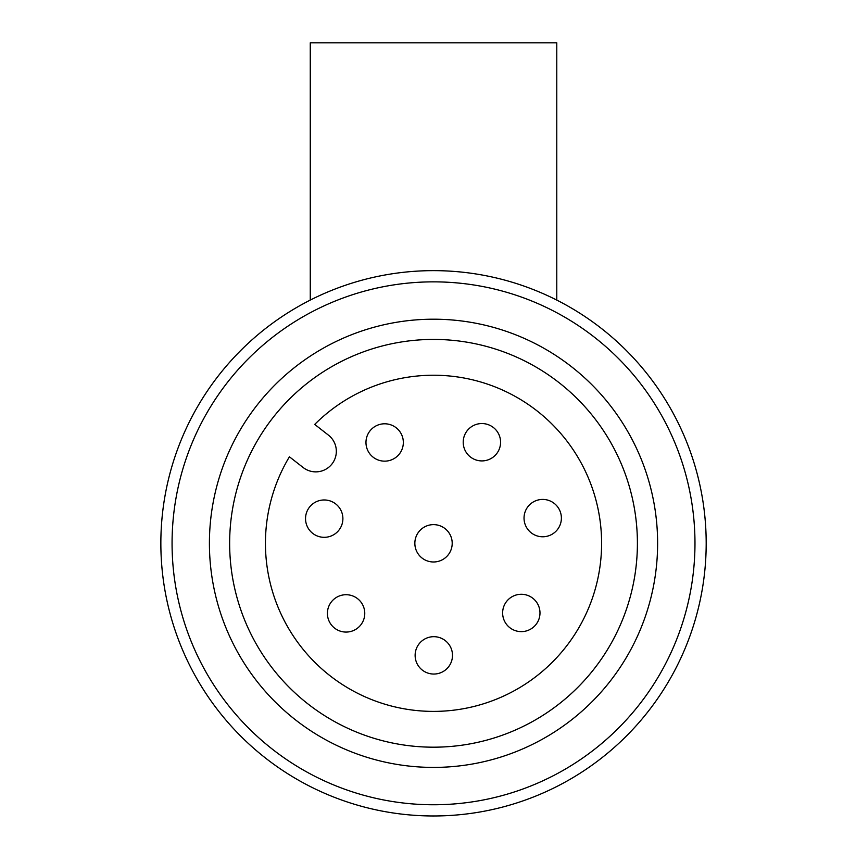 <?xml version="1.0" encoding="UTF-8"?>
<svg xmlns="http://www.w3.org/2000/svg" width="856" height="856" viewBox="0 0 856 856"><rect width="100%" height="100%" fill="white"/><g stroke="black" fill="none" stroke-linecap="round" stroke-linejoin="round"><path stroke-width="1.28" d="M172.067 543.314A261.465 261.465 0 0 1 564.254 316.88A261.465 261.465 0 0 1 564.254 769.737A261.465 261.465 0 0 1 172.067 543.314M209.41 543.314A224.112 224.112 0 0 1 545.572 349.227A224.112 224.112 0 0 1 545.572 737.39A224.112 224.112 0 0 1 209.41 543.314M160.853 543.314A272.668 272.668 0 0 1 569.861 307.176A272.668 272.668 0 0 1 569.861 779.442A272.668 272.668 0 0 1 160.853 543.314M229.643 543.314A203.878 203.878 0 0 1 535.46 366.743A203.878 203.878 0 0 1 535.46 719.875A203.878 203.878 0 0 1 229.643 543.314M328.437 435.137L314.708 424.416A168.086 168.086 0 0 1 591.806 486.764A168.086 168.086 0 0 1 416.947 710.576A168.086 168.086 0 0 1 289.414 456.794L303.142 467.515A20.544 20.544 0 0 0 331.978 463.973A20.544 20.544 0 0 0 328.437 435.137M305.539 518.65A18.672 18.672 0 0 1 333.551 502.472A18.672 18.672 0 0 1 333.551 534.818A18.672 18.672 0 0 1 305.539 518.65M327.409 613.388A18.672 18.672 0 0 1 355.422 597.221A18.672 18.672 0 0 1 355.422 629.567A18.672 18.672 0 0 1 327.409 613.388M365.972 442.477A18.672 18.672 0 0 1 393.995 426.299A18.672 18.672 0 0 1 393.995 458.645A18.672 18.672 0 0 1 365.972 442.477M414.85 543.314A18.672 18.672 0 0 1 442.862 527.135A18.672 18.672 0 0 1 442.862 559.482A18.672 18.672 0 0 1 414.85 543.314M415.128 655.364A18.672 18.672 0 0 1 443.14 639.186A18.672 18.672 0 0 1 443.14 671.543A18.672 18.672 0 0 1 415.128 655.364M463.214 442.231A18.672 18.672 0 0 1 491.226 426.053A18.672 18.672 0 0 1 491.226 458.409A18.672 18.672 0 0 1 463.214 442.231M502.633 612.96A18.672 18.672 0 0 1 530.645 596.782A18.672 18.672 0 0 1 530.645 629.128A18.672 18.672 0 0 1 502.633 612.96M524.033 518.105A18.672 18.672 0 0 1 552.045 501.926A18.672 18.672 0 0 1 552.045 534.272A18.672 18.672 0 0 1 524.033 518.105M310.268 300.092L310.268 42.8L556.785 42.8L556.785 300.092"/></g></svg>
